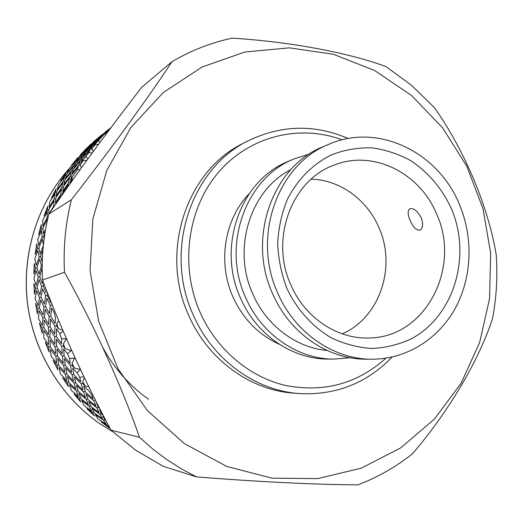 <?xml version="1.0" encoding="UTF-8"?>
<svg xmlns="http://www.w3.org/2000/svg" width="523" height="523" viewBox="0 0 523 523"><rect width="100%" height="100%" fill="white"/><g stroke="black" fill="none" stroke-linecap="round" stroke-linejoin="round"><path stroke-width="0.78" d="M410.097 220.418C407.652 214.554 407.502 210.697 409.653 208.847C413.503 207.762 417.367 210.749 421.244 217.81C423.323 223.792 423.048 227.845 420.42 229.963C416.824 230.957 413.379 227.773 410.097 220.418M342.081 139.85C299.653 123.971 249.504 136.039 218.405 172.413C187.332 208.716 179.546 266.312 200.348 312.872C216.914 349.848 249.7 377.233 285.806 385.523C324.09 392.773 357.464 383.666 385.935 358.19M392.093 357.039C366.904 383.169 336.041 395.355 299.509 393.59C255.825 390.727 213.024 360.066 193.503 315.526C163.222 251.118 190.947 167.942 248.686 140.569C281.707 124.834 314.879 124.154 348.207 138.53M328.967 144.243L323.443 146.571C272.725 166.092 246.725 238.017 272.699 293.867C289.65 333.295 328.215 359.53 366.146 359.183L372.141 359.203C406.436 359.164 438.176 339.179 455.134 308.55C471.975 277.798 473.531 238.122 459.534 204.735C438.568 152.317 378.227 122.552 328.967 144.243C277.785 163.928 251.543 236.658 277.791 293.142C294.92 333.02 333.864 359.549 372.141 359.203M451.401 208.69C442.027 188.378 428.363 172.309 410.424 160.463C398.114 153.827 385.17 149.611 371.591 147.819C357.922 147.519 344.644 149.813 331.752 154.716C313.074 163.849 297.574 179.304 287.447 199.211C281.753 213.142 278.491 227.865 277.667 243.385C278.314 258.99 281.433 274.078 287.016 288.657C297.005 309.701 312.532 326.849 331.399 337.865C344.435 344.029 357.876 347.573 371.735 348.481C385.497 347.847 398.591 344.67 411.013 338.956C454.016 316.415 471.851 256.316 451.401 208.69M436.679 214.201C420.106 173.152 373.5 149.552 334.668 164.889C292.017 179.409 269.476 238.867 290.912 285.015C304.981 317.945 337.721 339.499 369.428 337.95C425.376 337.498 461.449 267.763 436.679 214.201M249.144 193.811C224.387 219.15 217.365 262.677 233.062 297.162C243.215 319.154 258.643 334.87 279.367 344.297M309.158 154.141L294.155 158.92L288.644 161.241C240.881 179.677 216.411 246.588 240.658 298.417C256.492 335.021 292.638 359.399 328.385 359.085L334.36 359.098L350.05 357.719M294.155 158.92C245.915 177.532 221.203 245.235 245.725 297.698C261.729 334.746 298.267 359.419 334.36 359.098M299.509 393.59L293.9 393.165C250.648 390.335 208.311 360.04 189.019 316.036C159.077 252.419 186.508 170.237 243.672 143.125L248.686 140.569M102.959 347.821C114.759 369.029 129.972 386.17 148.591 399.245M290.768 169.687C250.373 189.986 231.794 248.7 252.903 294.233C266.54 325.698 296.253 347.802 327.078 350.475M342.219 333.857C379.705 317.775 396.682 266.887 378.959 227.695C367.192 199.681 339.891 179.762 311.152 179.173M411.516 95.474L442.621 127.86L466.725 166.085L482.938 208.468L490.666 253.243L489.574 298.574L479.617 342.578L461.044 383.359L434.436 419.06L400.729 447.878L361.23 468.183L317.638 478.61L272.019 478.179L226.747 466.438L184.351 443.596L147.388 410.568L118.185 369.029L98.644 321.312L90.034 270.254L92.859 218.941L106.816 170.439L130.855 127.527L163.313 92.499L202.1 67.003L244.908 52.012L289.376 47.841L333.282 54.242L374.579 70.481L411.516 95.474M196.426 476.898L181.285 468.824L166.68 459.501L152.709 448.963L139.464 437.28C122.147 387.236 93.382 323.737 64.486 272.261C63.218 247.523 65.506 223.367 71.35 199.786C109.032 151.611 147.846 98.291 172.054 61.629C191.124 50.47 211.161 42.638 232.179 38.14C290.507 41.775 349.423 52.915 386.098 66.65L411.549 85.341L434.26 107.444C464.699 150.447 488.234 206.762 496.196 254.57C497.733 276 496.536 297.227 492.601 318.246C479.781 358.425 449.603 410.548 412.51 453.755C395.97 466.889 377.769 477.257 357.915 484.86C319.455 484.769 257.891 481.86 196.426 476.898L163.268 466.333L135.934 450.408L110.974 430.128C84.51 380.626 61.681 330.595 42.487 280.034L64.486 272.261M172.054 61.629L141.57 87.459C107.738 131.195 76.835 173.401 48.855 214.07C43.474 235.559 41.356 257.545 42.487 280.034M71.35 199.786L48.855 214.07M139.464 437.28L110.974 430.128M106.849 422.316L107.627 423.8M104.129 417.119L102.848 416.243L105.489 420.629M100.88 410.843L99.527 409.842L101.978 414.667M96.99 403.233L96.493 402.834L98.723 408.117M97.932 418.949L106.3 424.225L103.528 420.191L95.271 414.661L97.932 418.949M94.395 413.124L102.613 418.74L100.011 414.268L91.93 408.411L94.395 413.124M91.126 406.731L99.154 412.667L96.748 407.75L88.871 401.579L91.126 406.731M88.139 399.749L95.964 405.998L93.787 400.644L86.118 394.165L88.139 399.749M85.478 392.185L93.087 398.735L91.8 394.943L88.596 390.642L83.726 386.17L85.478 392.185M107.274 425.532L109.353 428.134L101.246 421.839L107.274 425.532L108.156 424.807M93.787 400.644L95.245 399.775M96.748 407.75L98.161 406.842M100.011 414.268L101.285 413.373M103.528 420.191L104.672 419.322M92.532 412.745L94.382 415.896L86.936 408.698L92.532 412.745L93.728 411.902M83.922 405.417L91.669 411.183L89.256 406.384L81.647 400.389L83.922 405.417M80.908 398.604L88.465 404.678L86.262 399.454L78.875 393.165L80.908 398.604M78.221 391.237L85.55 397.598L83.588 391.943L76.436 385.379L78.221 391.237M75.874 383.307L82.967 389.936L81.281 383.849L74.371 377.024L75.874 383.307M73.906 374.814L80.751 381.698L79.81 377.429L77.064 372.781L72.717 368.114L73.906 374.814M81.281 383.849L82.928 383.026M83.588 391.943L85.131 391.093M86.262 399.454L87.701 398.598M89.256 406.384L90.571 405.528M79.13 398.323L80.705 401.991L74.011 393.976L79.13 398.323L80.477 397.513M71.344 390.335L78.417 396.512L76.436 391.001L69.533 384.627L71.344 390.335M68.958 382.607L75.802 389.053L74.083 383.124L67.428 376.495L68.958 382.607M66.957 374.337L73.54 381.032L72.102 374.69L65.721 367.826L66.957 374.337M65.349 365.538L71.664 372.454L70.54 365.701L64.434 358.628L65.349 365.538M64.179 356.196L70.213 363.328L69.67 358.628L67.415 353.692L63.616 348.893L64.179 356.196M70.54 365.701L72.259 364.989M72.102 374.69L73.736 373.938M74.083 383.124L75.626 382.346M76.436 391.001L77.881 390.204M67.258 382.437L68.493 386.589L62.655 377.841L67.258 382.437L68.716 381.698M60.367 373.893L66.709 380.398L65.244 374.226L59.092 367.551L60.367 373.893M58.713 365.322L64.793 372.049L63.629 365.479L57.752 358.601L58.713 365.322M57.484 356.241L63.283 363.171L62.44 356.209L56.863 349.148L57.484 356.241M56.713 346.657L62.211 353.764L61.727 346.422L56.451 339.192L56.713 346.657M56.432 336.583L61.622 343.846L61.524 338.78L59.792 333.615L56.562 328.758L56.432 336.583M61.727 346.422L63.473 345.84M62.44 356.209L64.12 355.581M63.629 365.479L65.238 364.806M65.244 374.226L66.781 373.514M57.079 365.27L57.916 369.859L53.013 360.497L57.079 365.27L58.602 364.636M51.143 356.281L56.719 363.021L55.837 356.255L50.47 349.377L51.143 356.281M50.3 346.965L55.595 353.881L55.052 346.736L49.986 339.708L50.3 346.965M49.94 337.172L54.928 344.239L54.745 336.734L49.999 329.568L49.94 337.172M50.084 326.914L54.745 334.112L54.961 326.254L50.535 318.984L50.084 326.914M50.764 316.212L55.105 323.515L55.484 318.121L54.3 312.8L51.64 307.949L50.764 316.212M54.961 326.254L56.687 325.816M54.745 336.734L56.432 336.243M55.052 346.736L56.687 346.193M55.837 356.255L57.425 355.66M48.724 347.037L49.123 352.018L45.22 342.153L48.724 347.037L50.273 346.52M43.795 337.727L48.58 344.605L48.345 337.315L43.788 330.34L43.795 337.727M43.847 327.764L48.325 334.766L48.469 327.137L44.233 320.05L43.847 327.764M44.429 317.369L48.58 324.476L49.116 316.513L45.213 309.348L44.429 317.369M45.553 306.563L49.371 313.741L50.332 305.465L46.763 298.247L45.553 306.563M47.626 293.298L47.253 295.358L50.738 302.588L50.894 301.536M50.332 305.465L52.058 305.157M49.116 316.513L50.764 316.16M48.469 327.137L50.09 326.725M48.345 337.315L49.94 336.845M42.317 327.973L42.239 333.288L39.382 323.044L42.317 327.973L43.854 327.581M38.427 318.461L42.409 325.384L42.866 317.651L39.133 310.675L38.427 318.461M39.441 307.962L43.095 314.964L43.971 306.923L40.565 299.888L39.441 307.962M41.023 297.09L44.337 304.131L45.632 295.809L42.572 288.748L41.023 297.09M43.742 283.316L43.18 285.852L46.155 292.919M45.632 295.809L47.351 295.567M43.971 306.923L45.593 306.635M42.866 317.651L44.435 317.317M37.937 308.309L37.349 313.898L35.584 303.405L37.937 308.309L39.48 308.034M35.113 298.731L38.277 305.595L39.486 297.515L36.564 290.631L35.113 298.731M37.14 287.827L39.97 294.711L41.611 286.369L39.035 279.485L37.14 287.827M42.108 268.031L39.755 276.595L42.252 283.473L42.834 280.943M41.611 286.369L43.317 286.192M39.486 297.515L41.108 297.286M35.649 288.31L34.525 294.109L33.871 283.505L35.649 288.31L37.264 288.147M33.89 278.792L36.25 285.506L38.231 277.164L36.12 270.476L33.89 278.792M36.963 267.606L38.99 274.281L41.428 265.723L39.656 259.088L36.963 267.606M42.938 249.798L40.65 256.152L42.049 261.716M41.428 265.723L42.193 265.704M38.231 277.164L39.911 277.053M35.479 268.227L33.792 274.163L34.263 263.585L35.479 268.227L37.12 268.181M34.773 258.892L36.349 265.357L39.127 256.865L37.793 250.465L34.773 258.892M43.376 245.097L42.409 238.978L38.905 247.562L40.153 253.936L42.991 246.34M44.939 233.206L43.684 236.023L44.089 239.037M39.127 256.865L40.827 256.878M37.414 248.32L35.165 254.328L36.741 243.908L37.414 248.32L39.055 248.392M37.734 239.299L38.558 245.424L42.141 236.873L41.552 230.852L37.734 239.299M47.286 220.752L47.247 219.392L42.945 227.95L43.442 233.931L45.606 229.237M60.518 197.263L60.616 196.158L55.863 203.944M68.016 186.606L68.323 184.436L62.512 193.183L62.368 194.628M42.141 236.873L43.808 237.004M41.422 228.845L38.604 234.847L41.258 224.72L41.422 228.845L43.01 229.028M42.729 220.248L42.84 225.956L47.227 217.444L47.338 211.88L42.729 220.248M49.162 213.881L53.679 205.938L54.098 200.584L48.999 209.01L48.809 214.182M55.922 197.701L55.431 202.996L60.799 194.353L61.511 189.241L55.922 197.701M63.505 186.345L62.721 191.398L68.605 182.723L69.592 177.872L63.505 186.345M71.756 174.983L70.697 179.755L77.502 169.485L78.352 166.51L71.756 174.983M68.605 182.723L70.18 183.128M60.799 194.353L62.322 194.7M53.679 205.938L54.385 206.069M47.227 217.444L48.005 217.561M47.443 210.037L44.063 215.973L47.756 206.265L47.443 210.037L48.927 210.318M49.678 201.983L49.123 207.186L54.3 198.812L55.059 193.791L49.678 201.983M56.981 190.987L56.151 195.948L61.812 187.554L62.852 182.782L56.981 190.987M64.937 179.984L63.832 184.684L69.984 176.284L71.291 171.792L64.937 179.984M73.54 169.001L72.167 173.414L78.829 165.02L80.379 160.842L73.54 169.001M82.804 158.07L81.189 162.163L85.883 156.639L88.943 152.468L90.146 149.964L82.804 158.07M78.829 165.02L80.457 165.569M69.984 176.284L71.344 176.689M61.812 187.554L63.231 187.927M54.3 198.812L55.758 199.145M55.379 192.131L51.45 197.936L56.131 188.757L55.379 192.131L56.7 192.484M58.478 184.724L57.321 189.352L63.257 181.213L64.604 176.794L58.478 184.724M66.774 174.087L65.368 178.441L71.788 170.321L73.377 166.196L66.774 174.087M75.711 163.509L74.063 167.556L80.96 159.482L82.791 155.671L75.711 163.509M85.288 153.01L83.399 156.737L90.793 148.715L92.833 145.263L85.288 153.01M95.493 142.629L93.408 145.995L103.528 134.973L95.493 142.629M90.793 148.715L92.401 149.388M80.96 159.482L82.046 159.894M71.788 170.321L72.972 170.727M63.257 181.213L64.525 181.599M65.107 175.342L60.661 180.945L66.251 172.407L65.107 175.342L66.212 175.728M68.99 168.668L67.304 172.668L73.965 164.85L75.822 161.084L68.99 168.668M78.234 158.508L76.319 162.189L83.458 154.435L85.53 151.01L78.234 158.508M88.093 148.467L85.975 151.807L93.571 144.145L95.846 141.073L88.093 148.467M98.572 138.562L96.252 141.55L106.777 131.299L98.572 138.562M110.837 127.841L107.169 131.43L110.078 128.854M104.332 133.993L105.724 134.692M93.571 144.145L94.297 144.485M83.458 154.435L84.334 154.815M73.965 164.85L74.972 165.235M76.495 159.861L71.553 165.209L77.979 157.41L76.495 159.861L77.306 160.215M81.078 153.997L78.927 157.318L86.269 149.905L88.564 146.845L81.078 153.997M91.198 144.426L88.858 147.388L99.128 137.392L91.198 144.426M101.913 135.019L99.396 137.614L110.281 128.135L101.913 135.019M111.039 127.573L110.543 128.017M96.657 140.086L97.147 140.334M86.269 149.905L86.936 150.219M89.381 145.865L83.974 150.892L91.146 143.917L89.381 145.865L89.832 146.1M94.565 140.877L92.028 143.472L102.652 134.221L94.565 140.877M104.652 132.626L108.614 129.462L104.652 132.626M97.755 138.157L101.076 135.483L97.755 138.157M95.604 400.481L95.886 401.043M85.491 386.229L82.693 382.019L83.177 384.039L85.491 386.229L88.753 386.719M74.423 368.035L72.069 363.524L72.364 365.76L74.423 368.035L80.464 369.513L77.064 372.781M65.277 348.671L63.401 343.912L63.492 346.337L65.277 348.671L71.135 350.704L67.415 353.692M58.19 328.379L56.817 323.443L56.674 326.025L58.19 328.379L62.348 330.294M52.091 304.517L53.235 307.347M70.141 183.05L72.377 178.644L70.396 181.442L70.141 183.05M80.248 165.02L82.915 160.921L80.692 163.621L80.248 165.02L81.372 167.916M92.126 148.375L95.193 144.636L92.126 148.375L93.055 151.709M105.607 133.306L109.032 129.966L105.607 133.306M76.181 360.308L70.337 347.455M98.579 140.746L99.991 142.406M98.631 144.256L95.193 144.636M92.1 153.141L88.943 152.468M85.883 156.639L87.746 158.469M87.047 160.071L82.915 160.921M80.012 169.792L77.502 169.485M58.739 320.677L56.817 323.443M63.25 331.307L59.792 333.615M61.524 338.78L66.388 338.669L63.401 343.912M69.67 358.628L74.508 358.092L72.069 363.524M79.81 377.429L83.052 376.769M84.242 377.423L82.693 382.019M68.846 168.981C37.617 203.748 21.737 253.622 27.438 302.431C33.361 351.208 60.635 396.467 99.547 423.493L112.569 431.625L99.462 423.447C60.524 396.401 33.282 351.155 27.373 302.412C21.691 253.642 37.571 203.78 68.853 168.968"/></g></svg>
